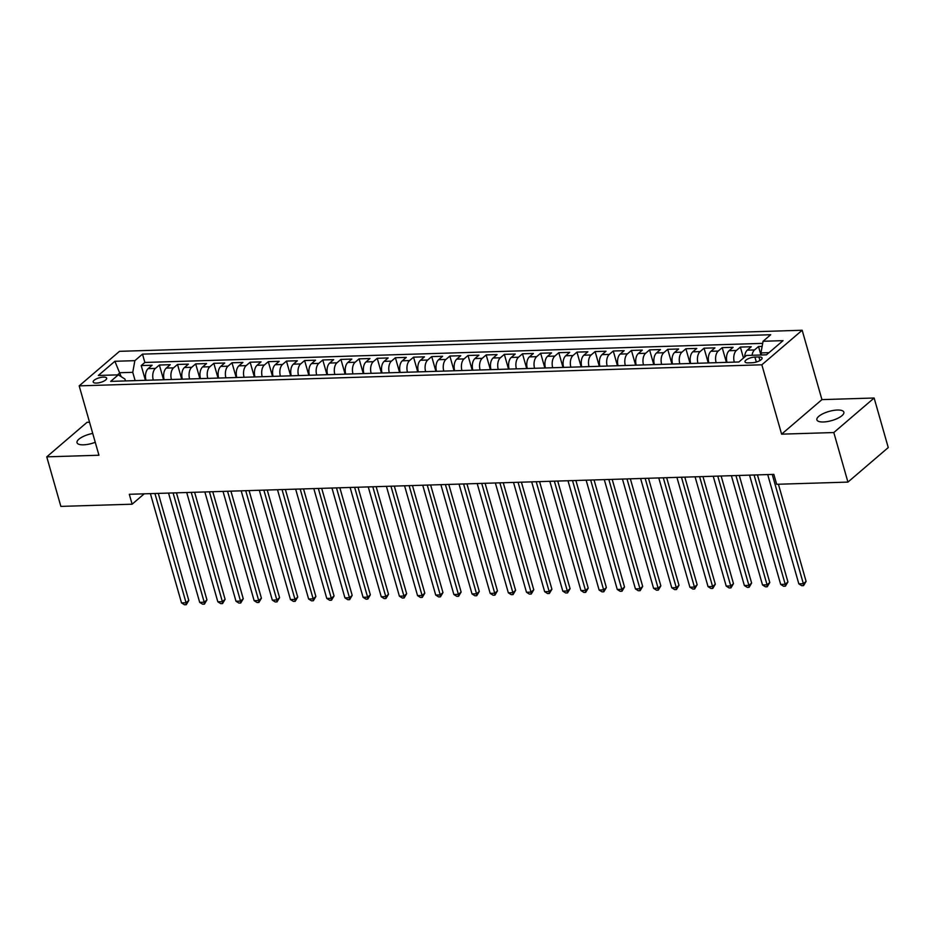 <?xml version="1.0" encoding="UTF-8"?>
<svg xmlns="http://www.w3.org/2000/svg" width="935" height="935" viewBox="0 0 935 935"><rect width="100%" height="100%" fill="white"/><g stroke="black" fill="none" stroke-linecap="round" stroke-linejoin="round"><path stroke-width="1.4" d="M92.74 433.419A14.025 4.768 -15.9 0 0 77.021 442.687A14.025 4.768 -15.9 0 0 83.542 444.826A14.025 4.768 -15.9 0 0 95.265 442.29M823.396 421.977A14.025 4.768 -15.9 0 0 837.608 418.377A14.025 4.768 -15.9 0 0 843.861 412.16A14.025 4.768 -15.9 0 0 837.351 410.033A14.025 4.768 -15.9 0 0 823.139 413.632A14.025 4.768 -15.9 0 0 816.886 419.85A14.025 4.768 -15.9 0 0 823.396 421.977M96.434 383.081A7.012 2.384 -15.9 0 0 103.54 381.281A7.012 2.384 -15.9 0 0 106.672 378.172A7.012 2.384 -15.9 0 0 103.411 377.109A7.012 2.384 -15.9 0 0 96.305 378.909A7.012 2.384 -15.9 0 0 93.184 382.018A7.012 2.384 -15.9 0 0 96.434 383.081M89.55 422.234L87.072 422.304L46.75 456.853L60.868 506.396L132.127 504.199L144.235 493.82M802.172 330.254L119.505 351.326L79.183 385.863L761.85 364.79L802.172 330.254L821.935 399.619L781.613 434.156L833.81 432.543L874.131 398.006L821.935 399.619M874.131 398.006L888.25 447.561L847.928 482.098L833.81 432.543M762.142 346.406L758.519 346.523L760.938 355.008M744.646 357.041A8.766 4.909 -91.8 0 1 747.275 350.146L751.261 346.745L740.368 347.084L743.489 358.035M727.021 362.348A8.766 4.909 88.2 0 1 729.125 350.707L733.098 347.306L722.206 347.645L726.401 362.371M708.859 362.909A8.766 4.909 88.2 0 1 710.962 351.268L714.948 347.867L704.055 348.194L708.251 362.932M690.708 363.47A8.766 4.909 88.2 0 1 692.812 351.829L696.785 348.428L685.893 348.755L690.088 363.493M672.546 364.031A8.766 4.909 88.2 0 1 674.649 352.39L678.635 348.989L667.742 349.316L671.938 364.054M654.395 364.592A8.766 4.909 88.2 0 1 656.499 352.951L660.472 349.55L649.58 349.877L653.775 364.615M636.232 365.153A8.766 4.909 88.2 0 1 638.348 353.512L642.322 350.111L631.429 350.438L635.625 365.176M618.082 365.714A8.766 4.909 88.2 0 1 620.185 354.073L624.159 350.672L613.267 350.999L617.462 365.737M599.919 366.275A8.766 4.909 88.2 0 1 602.035 354.634L606.009 351.233L595.116 351.56L599.312 366.298M581.769 366.836A8.766 4.909 88.2 0 1 583.872 355.195L587.858 351.782L576.953 352.121L581.161 366.859M563.618 367.397A8.766 4.909 88.2 0 1 565.722 355.756L569.695 352.343L558.803 352.682L562.999 367.42M545.456 367.958A8.766 4.909 88.2 0 1 547.559 356.317L551.545 352.904L540.652 353.243L544.848 367.981M527.305 368.519A8.766 4.909 88.2 0 1 529.409 356.878L533.382 353.465L522.49 353.804L526.685 368.542M509.143 369.08A8.766 4.909 88.2 0 1 511.246 357.439L515.232 354.026L504.339 354.365L508.535 369.103M490.992 369.641A8.766 4.909 88.2 0 1 493.096 358L497.069 354.587L486.177 354.926L490.372 369.664M472.829 370.202A8.766 4.909 88.2 0 1 474.933 358.561L478.919 355.148L468.026 355.487L472.222 370.225M454.679 370.763A8.766 4.909 88.2 0 1 456.783 359.122L460.756 355.709L449.864 356.048L454.059 370.786M436.516 371.324A8.766 4.909 88.2 0 1 438.632 359.683L442.606 356.27L431.713 356.609L435.909 371.347M418.366 371.885A8.766 4.909 88.2 0 1 420.469 360.244L424.443 356.831L413.55 357.17L417.746 371.896M400.203 372.446A8.766 4.909 88.2 0 1 402.319 360.805L406.293 357.392L395.4 357.731L399.596 372.457M382.053 373.007A8.766 4.909 88.2 0 1 384.156 361.366L388.13 357.953L377.237 358.292L381.433 373.018M363.89 373.568A8.766 4.909 88.2 0 1 366.006 361.927L369.979 358.514L359.087 358.853L363.283 373.579M345.74 374.129A8.766 4.909 88.2 0 1 347.843 362.488L351.829 359.075L340.924 359.414L345.132 374.14M327.589 374.69A8.766 4.909 88.2 0 1 329.693 363.049L333.666 359.636L322.774 359.975L326.969 374.701M309.427 375.251A8.766 4.909 88.2 0 1 311.53 363.61L315.516 360.197L304.623 360.536L308.819 375.262M291.276 375.812A8.766 4.909 88.2 0 1 293.38 364.159L297.353 360.758L286.461 361.097L290.656 375.823M273.113 376.373A8.766 4.909 88.2 0 1 275.217 364.72L279.203 361.319L268.31 361.658L272.506 376.384M254.963 376.934A8.766 4.909 88.2 0 1 257.067 365.281L261.04 361.88L250.148 362.219L254.343 376.945M236.8 377.495A8.766 4.909 88.2 0 1 238.904 365.842L242.89 362.441L231.997 362.78L236.193 377.506M218.65 378.056A8.766 4.909 88.2 0 1 220.753 366.403L224.727 363.002L213.834 363.341L218.03 378.067M200.487 378.605A8.766 4.909 88.2 0 1 202.603 366.964L206.577 363.563L195.684 363.902L199.88 378.628M182.337 379.166A8.766 4.909 88.2 0 1 184.44 367.525L188.414 364.124L177.521 364.463L181.717 379.189M164.174 379.727A8.766 4.909 88.2 0 1 166.29 368.086L170.263 364.685L159.371 365.024L163.567 379.75M847.928 482.098L776.669 484.295L773.841 474.384L129.299 494.288L132.127 504.199M758.916 356.96L754.919 357.076A6.79 2.314 -15.9 0 0 748.035 358.83A6.79 2.314 -15.9 0 0 745.008 361.833A6.79 2.314 -15.9 0 0 748.164 362.874L752.161 362.745A6.79 2.314 -15.9 0 0 759.045 361.003A6.79 2.314 -15.9 0 0 762.072 357.988A6.79 2.314 -15.9 0 0 758.916 356.96L759.933 360.536M125.454 380.931L124.916 379.049L118.301 374.853L110.669 381.386L738.872 361.985L746.504 355.452L766.466 354.833L783.039 340.644L763.065 341.263L770.697 334.73L142.494 354.131L134.862 360.665L132.758 372.329L120.054 372.714L117.541 374.877M118.301 374.853L98.327 375.473L114.888 361.284L134.862 360.665M752.056 355.277A8.766 4.909 -91.8 0 1 754.545 349.924L758.519 346.523M762.679 343.379L144.867 362.453L141.208 365.585L145.416 380.311M146.024 380.288A8.766 4.909 88.2 0 1 148.127 368.647L152.113 365.246L141.208 365.585M153.282 380.066A8.766 4.909 -91.8 0 1 155.397 368.425L159.371 365.024M171.444 379.505A8.766 4.909 -91.8 0 1 173.548 367.864L177.521 364.463M189.595 378.944A8.766 4.909 -91.8 0 1 191.698 367.303L195.684 363.902M207.757 378.383A8.766 4.909 -91.8 0 1 209.861 366.742L213.834 363.341M225.908 377.822A8.766 4.909 -91.8 0 1 228.011 366.181L231.997 362.78M244.07 377.261A8.766 4.909 -91.8 0 1 246.174 365.62L250.148 362.219M262.221 376.7A8.766 4.909 -91.8 0 1 264.325 365.059L268.31 361.658M280.383 376.139A8.766 4.909 -91.8 0 1 282.487 364.498L286.461 361.097M298.534 375.578A8.766 4.909 -91.8 0 1 300.638 363.937L304.623 360.536M316.696 375.017A8.766 4.909 -91.8 0 1 318.8 363.376L322.774 359.975M334.847 374.467A8.766 4.909 -91.8 0 1 336.951 362.815L340.924 359.414M352.998 373.906A8.766 4.909 -91.8 0 1 355.113 362.254L359.087 358.853M371.16 373.345A8.766 4.909 -91.8 0 1 373.264 361.693L377.237 358.292M389.311 372.784A8.766 4.909 -91.8 0 1 391.426 361.132L395.4 357.731M407.473 372.224A8.766 4.909 -91.8 0 1 409.577 360.571L413.55 357.17M425.624 371.662A8.766 4.909 -91.8 0 1 427.727 360.022L431.713 356.609M443.786 371.101A8.766 4.909 -91.8 0 1 445.89 359.461L449.864 356.048M461.937 370.541A8.766 4.909 -91.8 0 1 464.041 358.9L468.026 355.487M480.099 369.979A8.766 4.909 -91.8 0 1 482.203 358.339L486.177 354.926M498.25 369.418A8.766 4.909 -91.8 0 1 500.354 357.778L504.339 354.365M516.412 368.858A8.766 4.909 -91.8 0 1 518.516 357.217L522.49 353.804M534.563 368.296A8.766 4.909 -91.8 0 1 536.667 356.656L540.652 353.243M552.714 367.735A8.766 4.909 -91.8 0 1 554.829 356.095L558.803 352.682M570.876 367.175A8.766 4.909 -91.8 0 1 572.98 355.534L576.953 352.121M589.027 366.613A8.766 4.909 -91.8 0 1 591.142 354.973L595.116 351.56M607.189 366.052A8.766 4.909 -91.8 0 1 609.293 354.412L613.267 350.999M625.34 365.492A8.766 4.909 -91.8 0 1 627.443 353.851L631.429 350.438M643.502 364.93A8.766 4.909 -91.8 0 1 645.606 353.29L649.58 349.877M661.653 364.369A8.766 4.909 -91.8 0 1 663.756 352.729L667.742 349.316M679.815 363.808A8.766 4.909 -91.8 0 1 681.919 352.168L685.893 348.755M697.966 363.248A8.766 4.909 -91.8 0 1 700.07 351.607L704.055 348.194M716.128 362.686A8.766 4.909 -91.8 0 1 718.232 351.046L722.206 347.645M734.279 362.125A8.766 4.909 -91.8 0 1 736.383 350.485L740.368 347.084M768.991 352.682L760.961 352.927L763.065 341.263M761.546 354.984L760.961 352.927M46.75 456.853L98.946 455.24L79.183 385.863M781.613 434.156L761.85 364.79M121.188 376.676L114.888 361.284M135.131 380.627L132.758 372.329M144.867 362.453L142.494 354.131M772.24 474.431L803.364 583.721L798.829 583.861L767.705 474.571M778.423 484.236L806.099 581.383L803.364 583.721L803.562 585.637L801.739 585.696L798.829 583.861M806.099 581.383L803.562 585.637M754.077 474.992L785.213 584.282L780.678 584.422L749.543 475.132M757.443 474.886L787.936 581.944L785.213 584.282L785.4 586.198L783.588 586.245L780.678 584.422M787.936 581.944L785.4 586.198M735.927 475.553L767.062 584.831L762.516 584.971L731.392 475.693M739.281 475.447L769.785 582.505L767.062 584.831L767.249 586.759L765.426 586.806L762.516 584.971M769.785 582.505L767.249 586.759M717.776 476.114L748.9 585.392L744.365 585.532L713.23 476.254M721.13 476.008L751.623 583.066L748.9 585.392L749.087 587.32L747.275 587.367L744.365 585.532M751.623 583.066L749.087 587.32M699.614 476.675L730.749 585.953L726.203 586.093L695.079 476.815M702.98 476.569L733.472 583.627L730.749 585.953L730.936 587.881L729.113 587.928L726.203 586.093M733.472 583.627L730.936 587.881M681.463 477.236L712.587 586.514L708.052 586.654L676.917 477.376M684.817 477.13L715.31 584.188L712.587 586.514L712.774 588.442L710.962 588.489L708.052 586.654M715.31 584.188L712.774 588.442M663.301 477.797L694.436 587.075L689.89 587.215L658.766 477.937M666.667 477.692L697.159 584.749L694.436 587.075L694.623 589.003L692.812 589.05L689.89 587.215M697.159 584.749L694.623 589.003M645.15 478.358L676.274 587.636L671.739 587.776L640.604 478.498M648.504 478.252L678.997 585.31L676.274 587.636L676.461 589.553L674.649 589.611L671.739 587.776M678.997 585.31L676.461 589.553M626.988 478.919L658.123 588.197L653.577 588.337L622.453 479.059M630.354 478.813L660.846 585.871L658.123 588.197L658.31 590.114L656.499 590.172L653.577 588.337M660.846 585.871L658.31 590.114M608.837 479.48L639.961 588.758L635.426 588.898L604.29 479.62M612.191 479.375L642.684 586.432L639.961 588.758L640.159 590.675L638.336 590.733L635.426 588.898M642.684 586.432L640.159 590.675M590.675 480.041L621.81 589.319L617.264 589.459L586.14 480.181M594.041 479.935L624.533 586.993L621.81 589.319L621.997 591.236L620.185 591.294L617.264 589.459M624.533 586.993L621.997 591.236M572.524 480.602L603.648 589.88L599.113 590.02L567.989 480.742M575.878 480.496L606.371 587.554L603.648 589.88L603.846 591.797L602.023 591.855L599.113 590.02M606.371 587.554L603.846 591.797M554.361 481.163L585.497 590.441L580.962 590.581L549.827 481.303M557.727 481.058L588.22 588.115L585.497 590.441L585.684 592.358L583.872 592.416L580.962 590.581M588.22 588.115L585.684 592.358M536.211 481.724L567.335 591.002L562.8 591.142L531.676 481.864M539.565 481.618L570.069 588.664L567.335 591.002L567.533 592.919L565.71 592.977L562.8 591.142M570.069 588.664L567.533 592.919M518.06 482.285L549.184 591.563L544.649 591.703L513.514 482.425M521.414 482.179L551.907 589.225L549.184 591.563L549.371 593.48L547.559 593.538L544.649 591.703M551.907 589.225L549.371 593.48M499.898 482.846L531.033 592.124L526.487 592.264L495.363 482.986M503.252 482.74L533.756 589.786L531.033 592.124L531.22 594.041L529.397 594.099L526.487 592.264M533.756 589.786L531.22 594.041M481.747 483.407L512.871 592.685L508.336 592.825L477.201 483.547M485.101 483.301L515.594 590.347L512.871 592.685L513.058 594.602L511.246 594.66L508.336 592.825M515.594 590.347L513.058 594.602M463.585 483.968L494.72 593.246L490.174 593.386L459.05 484.108M466.951 483.862L497.443 590.908L494.72 593.246L494.907 595.163L493.096 595.221L490.174 593.386M497.443 590.908L494.907 595.163M445.434 484.529L476.558 593.807L472.023 593.947L440.888 484.669M448.788 484.423L479.281 591.469L476.558 593.807L476.745 595.724L474.933 595.782L472.023 593.947M479.281 591.469L476.745 595.724M427.272 485.09L458.407 594.368L453.861 594.508L422.737 485.23M430.638 484.984L461.13 592.03L458.407 594.368L458.594 596.285L456.783 596.343L453.861 594.508M461.13 592.03L458.594 596.285M409.121 485.651L440.245 594.929L435.71 595.069L404.575 485.791M412.475 485.546L442.968 592.591L440.245 594.929L440.432 596.846L438.62 596.904L435.71 595.069M442.968 592.591L440.432 596.846M390.959 486.212L422.094 595.49L417.548 595.63L386.424 486.352M394.325 486.106L424.817 593.152L422.094 595.49L422.281 597.407L420.469 597.465L417.548 595.63M424.817 593.152L422.281 597.407M372.808 486.773L403.932 596.051L399.397 596.191L368.261 486.913M376.162 486.667L406.655 593.713L403.932 596.051L404.13 597.968L402.307 598.026L399.397 596.191M406.655 593.713L404.13 597.968M354.645 487.334L385.781 596.612L381.246 596.752L350.111 487.474M358.011 487.228L388.504 594.274L385.781 596.612L385.968 598.529L384.156 598.587L381.246 596.752M388.504 594.274L385.968 598.529M336.495 487.883L367.619 597.173L363.084 597.313L331.96 488.023M339.849 487.789L370.353 594.835L367.619 597.173L367.817 599.09L365.994 599.148L363.084 597.313M370.353 594.835L367.817 599.09M318.332 488.444L349.468 597.734L344.933 597.874L313.798 488.584M321.698 488.35L352.191 595.396L349.468 597.734L349.655 599.651L347.843 599.709L344.933 597.874M352.191 595.396L349.655 599.651M300.182 489.005L331.317 598.295L326.771 598.435L295.647 489.145M303.536 488.911L334.04 595.957L331.317 598.295L331.504 600.212L329.681 600.27L326.771 598.435M334.04 595.957L331.504 600.212M282.031 489.566L313.155 598.856L308.62 598.996L277.485 489.706M285.385 489.472L315.878 596.518L313.155 598.856L313.342 600.773L311.53 600.831L308.62 598.996M315.878 596.518L313.342 600.773M263.869 490.127L295.004 599.417L290.458 599.557L259.334 490.267M267.235 490.022L297.727 597.079L295.004 599.417L295.191 601.334L293.368 601.392L290.458 599.557M297.727 597.079L295.191 601.334M245.718 490.688L276.842 599.978L272.307 600.118L241.172 490.828M249.072 490.583L279.565 597.64L276.842 599.978L277.029 601.895L275.217 601.953L272.307 600.118M279.565 597.64L277.029 601.895M227.556 491.249L258.691 600.539L254.145 600.679L223.021 491.389M230.922 491.144L261.414 598.201L258.691 600.539L258.878 602.456L257.067 602.514L254.145 600.679M261.414 598.201L258.878 602.456M209.405 491.81L240.529 601.1L235.994 601.24L204.858 491.95M212.759 491.705L243.252 598.762L240.529 601.1L240.716 603.017L238.904 603.075L235.994 601.24M243.252 598.762L240.716 603.017M191.243 492.371L222.378 601.661L217.832 601.801L186.708 492.511M194.609 492.266L225.101 599.323L222.378 601.661L222.565 603.578L220.753 603.636L217.832 601.801M225.101 599.323L222.565 603.578M173.092 492.932L204.216 602.222L199.681 602.362L168.545 493.072M176.446 492.827L206.939 599.884L204.216 602.222L204.414 604.139L202.591 604.185L199.681 602.362M206.939 599.884L204.414 604.139M154.929 493.493L186.065 602.771L181.519 602.911L150.395 493.633M158.296 493.388L188.788 600.445L186.065 602.771L186.252 604.7L184.44 604.746L181.519 602.911M188.788 600.445L186.252 604.7M747.275 350.146L754.545 349.924M148.127 368.647L155.397 368.425M166.29 368.086L173.548 367.864M184.44 367.525L191.698 367.303M202.603 366.964L209.861 366.742M220.753 366.403L228.011 366.181M238.904 365.842L246.174 365.62M257.067 365.281L264.325 365.059M275.217 364.72L282.487 364.498M293.38 364.159L300.638 363.937M311.53 363.61L318.8 363.376M329.693 363.049L336.951 362.815M347.843 362.488L355.113 362.254M366.006 361.927L373.264 361.693M384.156 361.366L391.426 361.132M402.319 360.805L409.577 360.571M420.469 360.244L427.727 360.022M438.632 359.683L445.89 359.461M456.783 359.122L464.041 358.9M474.933 358.561L482.203 358.339M493.096 358L500.354 357.778M511.246 357.439L518.516 357.217M529.409 356.878L536.667 356.656M547.559 356.317L554.829 356.095M565.722 355.756L572.98 355.534M583.872 355.195L591.142 354.973M602.035 354.634L609.293 354.412M620.185 354.073L627.443 353.851M638.348 353.512L645.606 353.29M656.499 352.951L663.756 352.729M674.649 352.39L681.919 352.168M692.812 351.829L700.07 351.607M710.962 351.268L718.232 351.046M729.125 350.707L736.383 350.485M756.333 362.032L754.919 357.076"/></g></svg>
